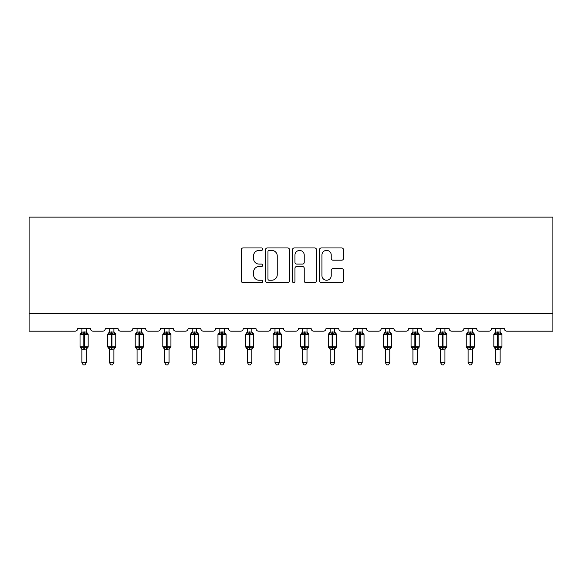 <?xml version="1.0" encoding="UTF-8"?>
<svg xmlns="http://www.w3.org/2000/svg" width="582" height="582" viewBox="0 0 582 582"><rect width="100%" height="100%" fill="white"/><g stroke="black" fill="none" stroke-linecap="round" stroke-linejoin="round"><path stroke-width="0.87" d="M262.708 249.169A1.215 1.215 0 0 0 261.493 247.954L243.05 247.954A1.739 1.739 0 0 0 241.312 249.693L241.312 280.939A1.739 1.739 0 0 0 243.05 282.67L261.493 282.67A1.215 1.215 0 0 0 262.708 281.455A1.215 1.215 0 0 0 261.493 280.24L259.106 280.24A5.558 5.558 0 0 1 253.548 274.689L253.548 272.085A5.558 5.558 0 0 1 259.106 266.527L261.493 266.527A1.215 1.215 0 0 0 262.708 265.312A1.215 1.215 0 0 0 261.493 264.097L259.106 264.097A5.558 5.558 0 0 1 253.548 258.546L253.548 255.942A5.558 5.558 0 0 1 259.106 250.384L261.493 250.384A1.215 1.215 0 0 0 262.708 249.169M341.729 260.19A1.739 1.739 0 0 0 343.467 258.459L343.467 249.693A1.739 1.739 0 0 0 341.729 247.954L321.249 247.954A1.739 1.739 0 0 0 319.511 249.693L319.511 280.939A1.739 1.739 0 0 0 321.249 282.67L341.729 282.67A1.739 1.739 0 0 0 343.467 280.939L343.467 270.346A1.739 1.739 0 0 0 341.729 268.615L332.962 268.615A1.739 1.739 0 0 0 331.231 270.346L331.231 275.599A4.641 4.641 0 0 1 326.582 280.24A4.641 4.641 0 0 1 321.941 275.599L321.941 255.032A4.641 4.641 0 0 1 326.582 250.384A4.641 4.641 0 0 1 331.231 255.032L331.231 258.459A1.739 1.739 0 0 0 332.962 260.19L341.729 260.19M552.9 313.502L552.9 217.122L29.1 217.122L29.1 331.187L75.078 331.187A2.655 2.655 0 0 0 77.733 328.532L90.465 328.532A2.655 2.655 0 0 0 93.113 331.187L102.665 331.187A2.655 2.655 0 0 0 105.32 328.532L118.051 328.532A2.655 2.655 0 0 0 120.7 331.187L130.252 331.187A2.655 2.655 0 0 0 132.907 328.532L145.638 328.532A2.655 2.655 0 0 0 148.294 331.187L157.838 331.187A2.655 2.655 0 0 0 160.494 328.532L173.225 328.532A2.655 2.655 0 0 0 175.88 331.187L185.425 331.187A2.655 2.655 0 0 0 188.081 328.532L200.812 328.532A2.655 2.655 0 0 0 203.467 331.187L213.012 331.187A2.655 2.655 0 0 0 215.667 328.532L228.399 328.532A2.655 2.655 0 0 0 231.054 331.187L240.599 331.187A2.655 2.655 0 0 0 243.254 328.532L255.985 328.532A2.655 2.655 0 0 0 258.641 331.187L268.186 331.187A2.655 2.655 0 0 0 270.841 328.532L283.572 328.532A2.655 2.655 0 0 0 286.228 331.187L295.772 331.187A2.655 2.655 0 0 0 298.428 328.532L311.159 328.532A2.655 2.655 0 0 0 313.814 331.187L323.359 331.187A2.655 2.655 0 0 0 326.015 328.532L338.746 328.532A2.655 2.655 0 0 0 341.401 331.187L350.946 331.187A2.655 2.655 0 0 0 353.601 328.532L366.333 328.532A2.655 2.655 0 0 0 368.988 331.187L378.533 331.187A2.655 2.655 0 0 0 381.188 328.532L393.919 328.532A2.655 2.655 0 0 0 396.575 331.187L406.12 331.187A2.655 2.655 0 0 0 408.775 328.532L421.506 328.532A2.655 2.655 0 0 0 424.162 331.187L433.706 331.187A2.655 2.655 0 0 0 436.362 328.532L449.093 328.532A2.655 2.655 0 0 0 451.748 331.187L461.3 331.187A2.655 2.655 0 0 0 463.949 328.532L476.68 328.532A2.655 2.655 0 0 0 479.335 331.187L488.887 331.187A2.655 2.655 0 0 0 491.535 328.532L504.267 328.532A2.655 2.655 0 0 0 506.922 331.187L552.9 331.187L552.9 313.502L29.1 313.502M289.48 249.693A1.739 1.739 0 0 0 287.748 247.954L267.262 247.954A1.739 1.739 0 0 0 265.53 249.693L265.53 280.939A1.739 1.739 0 0 0 267.262 282.67L287.748 282.67A1.739 1.739 0 0 0 289.48 280.939L289.48 249.693M294.252 247.954L314.738 247.954A1.739 1.739 0 0 1 316.47 249.693L316.47 280.939A1.739 1.739 0 0 1 314.738 282.67L305.972 282.67A1.739 1.739 0 0 1 304.233 280.939L304.233 268.266A1.739 1.739 0 0 0 302.502 266.527L296.682 266.527A1.739 1.739 0 0 0 294.95 268.266L294.95 281.455A1.215 1.215 0 0 1 293.735 282.67A1.215 1.215 0 0 1 292.52 281.455L292.52 249.693A1.739 1.739 0 0 1 294.252 247.954M269.175 250.384A1.215 1.215 0 0 0 267.96 251.599L267.96 279.025A1.215 1.215 0 0 0 269.175 280.24L271.692 280.24A5.558 5.558 0 0 0 277.243 274.689L277.243 255.942A5.558 5.558 0 0 0 271.692 250.384L269.175 250.384M304.233 255.12A4.641 4.641 0 0 0 299.592 250.471A4.641 4.641 0 0 0 294.95 255.12L294.95 262.366A1.739 1.739 0 0 0 296.682 264.097L302.502 264.097A1.739 1.739 0 0 0 304.233 262.366L304.233 255.12M81.887 362.579L86.311 362.579L84.979 364.878L83.211 364.878L81.887 362.579L81.887 349.156A1.942 1.855 180 0 0 80.862 347.534L81.247 346.967L83.83 347.585L83.83 346.792L84.361 346.792L84.361 333.617L86.951 334.243L87.584 333.581A0.888 0.888 0 0 1 88.166 334.417L80.032 334.417L80.032 346.792L83.83 346.792L83.83 333.617L81.247 334.243L80.862 333.675A1.942 1.855 0 0 0 81.887 332.038M86.311 362.579L86.311 349.076L83.83 349.338L83.83 347.585L84.361 347.585L84.361 346.792L88.166 346.792A0.888 0.888 0 0 1 87.584 347.621L86.311 349.447M86.311 349.164L86.311 349.164A1.942 1.855 180 0 1 87.329 347.534L86.951 346.967L84.361 347.585L84.361 349.338M83.83 349.338L81.887 349.164M81.887 328.532L81.887 332.133L86.311 332.038A1.942 1.855 0 0 0 87.329 333.675M86.311 328.532L86.311 332.053M81.247 334.243L81.502 333.486M86.951 334.243L86.311 332.133M86.311 349.076L86.951 346.967M81.887 349.076L81.247 346.967M109.474 362.579L113.897 362.579L112.566 364.878L110.798 364.878L109.474 362.579L109.474 349.156A1.942 1.855 180 0 0 108.456 347.534L108.834 346.967L111.417 347.585L111.417 346.792L111.948 346.792L111.948 333.617L114.538 334.243L115.171 333.581A0.888 0.888 0 0 1 115.753 334.417L107.619 334.417L107.619 346.792L111.417 346.792L111.417 333.617L108.834 334.243L108.456 333.675A1.942 1.855 0 0 0 109.474 332.038M113.897 362.579L113.897 349.076L111.417 349.338L111.417 347.585L111.948 347.585L111.948 346.792L115.753 346.792A0.888 0.888 0 0 1 115.171 347.621L113.897 349.447M113.897 349.164L113.897 349.164A1.942 1.855 180 0 1 114.916 347.534L114.538 346.967L111.948 347.585L111.948 349.338M111.417 349.338L109.474 349.164M109.474 328.532L109.474 332.133L113.897 332.038A1.942 1.855 0 0 0 114.916 333.675M113.897 328.532L113.897 332.053M108.834 334.243L109.089 333.486M114.538 334.243L113.897 332.133M113.897 349.076L114.538 346.967M109.474 349.076L108.834 346.967M137.061 362.579L141.484 362.579L140.153 364.878L138.385 364.878L137.061 362.579L137.061 349.156A1.942 1.855 180 0 0 136.043 347.534L136.421 346.967L139.003 347.585L139.003 346.792L139.535 346.792L139.535 333.617L142.124 334.243L142.757 333.581A0.888 0.888 0 0 1 143.339 334.417L135.206 334.417L135.206 346.792L139.003 346.792L139.003 333.617L136.421 334.243L136.043 333.675A1.942 1.855 0 0 0 137.061 332.038M141.484 362.579L141.484 349.076L139.003 349.338L139.003 347.585L139.535 347.585L139.535 346.792L143.339 346.792A0.888 0.888 0 0 1 142.757 347.621L141.484 349.447M141.484 349.164L141.484 349.164A1.942 1.855 180 0 1 142.503 347.534L142.124 346.967L139.535 347.585L139.535 349.338M139.003 349.338L137.061 349.164M137.061 328.532L137.061 332.133L141.484 332.038A1.942 1.855 0 0 0 142.503 333.675M141.484 328.532L141.484 332.053M136.421 334.243L136.683 333.486M142.124 334.243L141.484 332.133M141.484 349.076L142.124 346.967M137.061 349.076L136.421 346.967M164.648 362.579L169.071 362.579L167.74 364.878L165.972 364.878L164.648 362.579L164.648 349.156A1.942 1.855 180 0 0 163.629 347.534L164.008 346.967L166.59 347.585L166.59 346.792L167.121 346.792L167.121 333.617L169.711 334.243L170.344 333.581A0.888 0.888 0 0 1 170.926 334.417L162.793 334.417L162.793 346.792L166.59 346.792L166.59 333.617L164.008 334.243L163.629 333.675A1.942 1.855 0 0 0 164.648 332.038M169.071 362.579L169.071 349.076L166.59 349.338L166.59 347.585L167.121 347.585L167.121 346.792L170.926 346.792A0.888 0.888 0 0 1 170.344 347.621L169.071 349.447M169.071 349.164L169.071 349.164A1.942 1.855 180 0 1 170.09 347.534L169.711 346.967L167.121 347.585L167.121 349.338M166.59 349.338L164.648 349.164M164.648 328.532L164.648 332.133L169.071 332.038A1.942 1.855 0 0 0 170.09 333.675M169.071 328.532L169.071 332.053M164.008 334.243L164.27 333.486M169.711 334.243L169.071 332.133M169.071 349.076L169.711 346.967M164.648 349.076L164.008 346.967M192.235 362.579L196.658 362.579L195.326 364.878L193.559 364.878L192.235 362.579L192.235 349.156A1.942 1.855 180 0 0 191.216 347.534L191.594 346.967L194.177 347.585L194.177 346.792L194.708 346.792L194.708 333.617L197.298 334.243L197.931 333.581A0.888 0.888 0 0 1 198.513 334.417L190.379 334.417L190.379 346.792L194.177 346.792L194.177 333.617L191.594 334.243L191.216 333.675A1.942 1.855 0 0 0 192.235 332.038M196.658 362.579L196.658 349.076L194.177 349.338L194.177 347.585L194.708 347.585L194.708 346.792L198.513 346.792A0.888 0.888 0 0 1 197.931 347.621L196.658 349.447M196.658 349.164L196.658 349.164A1.942 1.855 180 0 1 197.676 347.534L197.298 346.967L194.708 347.585L194.708 349.338M194.177 349.338L192.235 349.164M192.235 328.532L192.235 332.133L196.658 332.038A1.942 1.855 0 0 0 197.676 333.675M196.658 328.532L196.658 332.053M191.594 334.243L191.856 333.486M197.298 334.243L196.658 332.133M196.658 349.076L197.298 346.967M192.235 349.076L191.594 346.967M219.821 362.579L224.245 362.579L222.913 364.878L221.153 364.878L219.821 362.579L219.821 349.156A1.942 1.855 180 0 0 218.803 347.534L219.181 346.967L221.764 347.585L221.764 346.792L222.295 346.792L222.295 333.617L224.885 334.243L225.518 333.581A0.888 0.888 0 0 1 226.1 334.417L217.966 334.417L217.966 346.792L221.764 346.792L221.764 333.617L219.181 334.243L218.803 333.675A1.942 1.855 0 0 0 219.821 332.038M224.245 362.579L224.245 349.076L221.764 349.338L221.764 347.585L222.295 347.585L222.295 346.792L226.1 346.792A0.888 0.888 0 0 1 225.518 347.621L224.245 349.447M224.245 349.164L224.245 349.164A1.942 1.855 180 0 1 225.263 347.534L224.885 346.967L222.295 347.585L222.295 349.338M221.764 349.338L219.821 349.164M219.821 328.532L219.821 332.133L224.245 332.038A1.942 1.855 0 0 0 225.263 333.675M224.245 328.532L224.245 332.053M219.181 334.243L219.443 333.486M224.885 334.243L224.245 332.133M224.245 349.076L224.885 346.967M219.821 349.076L219.181 346.967M247.408 362.579L251.831 362.579L250.5 364.878L248.74 364.878L247.408 362.579L247.408 349.156A1.942 1.855 180 0 0 246.39 347.534L246.768 346.967L249.351 347.585L249.351 346.792L249.882 346.792L249.882 333.617L252.472 334.243L253.105 333.581A0.888 0.888 0 0 1 253.687 334.417L245.553 334.417L245.553 346.792L249.351 346.792L249.351 333.617L246.768 334.243L246.39 333.675A1.942 1.855 0 0 0 247.408 332.038M251.831 362.579L251.831 349.076L249.351 349.338L249.351 347.585L249.882 347.585L249.882 346.792L253.687 346.792A0.888 0.888 0 0 1 253.105 347.621L251.831 349.447M251.831 349.164L251.831 349.164A1.942 1.855 180 0 1 252.85 347.534L252.472 346.967L249.882 347.585L249.882 349.338M249.351 349.338L247.408 349.164M247.408 328.532L247.408 332.133L251.831 332.038A1.942 1.855 0 0 0 252.85 333.675M251.831 328.532L251.831 332.053M246.768 334.243L247.03 333.486M252.472 334.243L251.831 332.133M251.831 349.076L252.472 346.967M247.408 349.076L246.768 346.967M274.995 362.579L279.418 362.579L278.087 364.878L276.326 364.878L274.995 362.579L274.995 349.156A1.942 1.855 180 0 0 273.977 347.534L274.355 346.967L276.945 347.585L276.945 346.792L277.469 346.792L277.469 333.617L280.058 334.243L280.691 333.581A0.888 0.888 0 0 1 281.273 334.417L273.14 334.417L273.14 346.792L276.945 346.792L276.945 333.617L274.355 334.243L273.977 333.675A1.942 1.855 0 0 0 274.995 332.038M279.418 362.579L279.418 349.076L276.945 349.338L276.945 347.585L277.469 347.585L277.469 346.792L281.273 346.792A0.888 0.888 0 0 1 280.691 347.621L279.418 349.447M279.418 349.164L279.418 349.164A1.942 1.855 180 0 1 280.437 347.534L280.058 346.967L277.469 347.585L277.469 349.338M276.945 349.338L274.995 349.164M274.995 328.532L274.995 332.133L279.418 332.038A1.942 1.855 0 0 0 280.437 333.675M279.418 328.532L279.418 332.053M274.355 334.243L274.617 333.486M280.058 334.243L279.418 332.133M279.418 349.076L280.058 346.967M274.995 349.076L274.355 346.967M302.582 362.579L307.005 362.579L305.674 364.878L303.913 364.878L302.582 362.579L302.582 349.156A1.942 1.855 180 0 0 301.563 347.534L301.942 346.967L304.532 347.585L304.532 346.792L305.055 346.792L305.055 333.617L307.645 334.243L308.278 333.581A0.888 0.888 0 0 1 308.86 334.417L300.727 334.417L300.727 346.792L304.532 346.792L304.532 333.617L301.942 334.243L301.563 333.675A1.942 1.855 0 0 0 302.582 332.038M307.005 362.579L307.005 349.076L304.532 349.338L304.532 347.585L305.055 347.585L305.055 346.792L308.86 346.792A0.888 0.888 0 0 1 308.278 347.621L307.005 349.447M307.005 349.164L307.005 349.164A1.942 1.855 180 0 1 308.024 347.534L307.645 346.967L305.055 347.585L305.055 349.338M304.532 349.338L302.582 349.164M302.582 328.532L302.582 332.133L307.005 332.038A1.942 1.855 0 0 0 308.024 333.675M307.005 328.532L307.005 332.053M301.942 334.243L302.204 333.486M307.645 334.243L307.005 332.133M307.005 349.076L307.645 346.967M302.582 349.076L301.942 346.967M330.169 362.579L334.592 362.579L333.26 364.878L331.5 364.878L330.169 362.579L330.169 349.156A1.942 1.855 180 0 0 329.15 347.534L329.528 346.967L332.118 347.585L332.118 346.792L332.649 346.792L332.649 333.617L335.232 334.243L335.865 333.581A0.888 0.888 0 0 1 336.447 334.417L328.313 334.417L328.313 346.792L332.118 346.792L332.118 333.617L329.528 334.243L329.15 333.675A1.942 1.855 0 0 0 330.169 332.038M334.592 362.579L334.592 349.076L332.118 349.338L332.118 347.585L332.649 347.585L332.649 346.792L336.447 346.792A0.888 0.888 0 0 1 335.865 347.621L334.592 349.447M334.592 349.164L334.592 349.164A1.942 1.855 180 0 1 335.61 347.534L335.232 346.967L332.649 347.585L332.649 349.338M332.118 349.338L330.169 349.164M330.169 328.532L330.169 332.133L334.592 332.038A1.942 1.855 0 0 0 335.61 333.675M334.592 328.532L334.592 332.053M329.528 334.243L329.79 333.486M335.232 334.243L334.592 332.133M334.592 349.076L335.232 346.967M330.169 349.076L329.528 346.967M357.755 362.579L362.179 362.579L360.847 364.878L359.087 364.878L357.755 362.579L357.755 349.156A1.942 1.855 180 0 0 356.737 347.534L357.115 346.967L359.705 347.585L359.705 346.792L360.236 346.792L360.236 333.617L362.819 334.243L363.452 333.581A0.888 0.888 0 0 1 364.034 334.417L355.9 334.417L355.9 346.792L359.705 346.792L359.705 333.617L357.115 334.243L356.737 333.675A1.942 1.855 0 0 0 357.755 332.038M362.179 362.579L362.179 349.076L359.705 349.338L359.705 347.585L360.236 347.585L360.236 346.792L364.034 346.792A0.888 0.888 0 0 1 363.452 347.621L362.179 349.447M362.179 349.164L362.179 349.164A1.942 1.855 180 0 1 363.197 347.534L362.819 346.967L360.236 347.585L360.236 349.338M359.705 349.338L357.755 349.164M357.755 328.532L357.755 332.133L362.179 332.038A1.942 1.855 0 0 0 363.197 333.675M362.179 328.532L362.179 332.053M357.115 334.243L357.377 333.486M362.819 334.243L362.179 332.133M362.179 349.076L362.819 346.967M357.755 349.076L357.115 346.967M385.342 362.579L389.765 362.579L388.441 364.878L386.674 364.878L385.342 362.579L385.342 349.156A1.942 1.855 180 0 0 384.324 347.534L384.702 346.967L387.292 347.585L387.292 346.792L387.823 346.792L387.823 333.617L390.406 334.243L391.039 333.581A0.888 0.888 0 0 1 391.621 334.417L383.487 334.417L383.487 346.792L387.292 346.792L387.292 333.617L384.702 334.243L384.324 333.675A1.942 1.855 0 0 0 385.342 332.038M389.765 362.579L389.765 349.076L387.292 349.338L387.292 347.585L387.823 347.585L387.823 346.792L391.621 346.792A0.888 0.888 0 0 1 391.039 347.621L389.765 349.447M389.765 349.164L389.765 349.164A1.942 1.855 180 0 1 390.784 347.534L390.406 346.967L387.823 347.585L387.823 349.338M387.292 349.338L385.342 349.164M385.342 328.532L385.342 332.133L389.765 332.038A1.942 1.855 0 0 0 390.784 333.675M389.765 328.532L389.765 332.053M384.702 334.243L384.964 333.486M390.406 334.243L389.765 332.133M389.765 349.076L390.406 346.967M385.342 349.076L384.702 346.967M412.929 362.579L417.352 362.579L416.028 364.878L414.26 364.878L412.929 362.579L412.929 349.156A1.942 1.855 180 0 0 411.911 347.534L412.289 346.967L414.879 347.585L414.879 346.792L415.41 346.792L415.41 333.617L417.992 334.243L418.625 333.581A0.888 0.888 0 0 1 419.207 334.417L411.074 334.417L411.074 346.792L414.879 346.792L414.879 333.617L412.289 334.243L411.911 333.675A1.942 1.855 0 0 0 412.929 332.038M417.352 362.579L417.352 349.076L414.879 349.338L414.879 347.585L415.41 347.585L415.41 346.792L419.207 346.792A0.888 0.888 0 0 1 418.625 347.621L417.352 349.447M417.352 349.164L417.352 349.164A1.942 1.855 180 0 1 418.371 347.534L417.992 346.967L415.41 347.585L415.41 349.338M414.879 349.338L412.929 349.164M412.929 328.532L412.929 332.133L417.352 332.038A1.942 1.855 0 0 0 418.371 333.675M417.352 328.532L417.352 332.053M412.289 334.243L412.551 333.486M417.992 334.243L417.352 332.133M417.352 349.076L417.992 346.967M412.929 349.076L412.289 346.967M440.516 362.579L444.939 362.579L443.615 364.878L441.847 364.878L440.516 362.579L440.516 349.156A1.942 1.855 180 0 0 439.497 347.534L439.876 346.967L442.466 347.585L442.466 346.792L442.997 346.792L442.997 333.617L445.579 334.243L446.212 333.581A0.888 0.888 0 0 1 446.794 334.417L438.661 334.417L438.661 346.792L442.466 346.792L442.466 333.617L439.876 334.243L439.497 333.675A1.942 1.855 0 0 0 440.516 332.038M444.939 362.579L444.939 349.076L442.466 349.338L442.466 347.585L442.997 347.585L442.997 346.792L446.794 346.792A0.888 0.888 0 0 1 446.212 347.621L444.939 349.447M444.939 349.164L444.939 349.164A1.942 1.855 180 0 1 445.958 347.534L445.579 346.967L442.997 347.585L442.997 349.338M442.466 349.338L440.516 349.164M440.516 328.532L440.516 332.133L444.939 332.038A1.942 1.855 0 0 0 445.958 333.675M444.939 328.532L444.939 332.053M439.876 334.243L440.138 333.486M445.579 334.243L444.939 332.133M444.939 349.076L445.579 346.967M440.516 349.076L439.876 346.967M468.103 362.579L472.526 362.579L471.202 364.878L469.434 364.878L468.103 362.579L468.103 349.156A1.942 1.855 180 0 0 467.084 347.534L467.462 346.967L470.052 347.585L470.052 346.792L470.583 346.792L470.583 333.617L473.166 334.243L473.806 333.581A0.888 0.888 0 0 1 474.381 334.417L466.247 334.417L466.247 346.792L470.052 346.792L470.052 333.617L467.462 334.243L467.084 333.675A1.942 1.855 0 0 0 468.103 332.038M472.526 362.579L472.526 349.076L470.052 349.338L470.052 347.585L470.583 347.585L470.583 346.792L474.381 346.792A0.888 0.888 0 0 1 473.806 347.621L472.526 349.447M472.526 349.164L472.526 349.164A1.942 1.855 180 0 1 473.544 347.534L473.166 346.967L470.583 347.585L470.583 349.338M470.052 349.338L468.103 349.164M468.103 328.532L468.103 332.133L472.526 332.038A1.942 1.855 0 0 0 473.544 333.675M472.526 328.532L472.526 332.053M467.462 334.243L467.724 333.486M473.166 334.243L472.526 332.133M472.526 349.076L473.166 346.967M468.103 349.076L467.462 346.967M495.689 362.579L500.113 362.579L498.789 364.878L497.021 364.878L495.689 362.579L495.689 349.156A1.942 1.855 180 0 0 494.671 347.534L495.049 346.967L497.639 347.585L497.639 346.792L498.17 346.792L498.17 333.617L500.753 334.243L501.393 333.581A0.888 0.888 0 0 1 501.968 334.417L493.834 334.417L493.834 346.792L497.639 346.792L497.639 333.617L495.049 334.243L494.671 333.675A1.942 1.855 0 0 0 495.689 332.038M500.113 362.579L500.113 349.076L497.639 349.338L497.639 347.585L498.17 347.585L498.17 346.792L501.968 346.792A0.888 0.888 0 0 1 501.393 347.621L500.113 349.447M500.113 349.164L500.113 349.164A1.942 1.855 180 0 1 501.138 347.534L500.753 346.967L498.17 347.585L498.17 349.338M497.639 349.338L495.689 349.164M495.689 328.532L495.689 332.133L500.113 332.038A1.942 1.855 0 0 0 501.138 333.675M500.113 328.532L500.113 332.053M495.049 334.243L495.311 333.486M500.753 334.243L500.113 332.133M500.113 349.076L500.753 346.967M495.689 349.076L495.049 346.967M84.361 331.871L84.361 333.617L83.83 333.617L83.83 331.871M111.948 331.871L111.948 333.617L111.417 333.617L111.417 331.871M139.535 331.871L139.535 333.617L139.003 333.617L139.003 331.871M167.121 331.871L167.121 333.617L166.59 333.617L166.59 331.871M194.708 331.871L194.708 333.617L194.177 333.617L194.177 331.871M222.295 331.871L222.295 333.617L221.764 333.617L221.764 331.871M249.882 331.871L249.882 333.617L249.351 333.617L249.351 331.871M277.469 331.871L277.469 333.617L276.945 333.617L276.945 331.871M305.055 331.871L305.055 333.617L304.532 333.617L304.532 331.871M332.649 331.871L332.649 333.617L332.118 333.617L332.118 331.871M360.236 331.871L360.236 333.617L359.705 333.617L359.705 331.871M387.823 331.871L387.823 333.617L387.292 333.617L387.292 331.871M415.41 331.871L415.41 333.617L414.879 333.617L414.879 331.871M442.997 331.871L442.997 333.617L442.466 333.617L442.466 331.871M470.583 331.871L470.583 333.617L470.052 333.617L470.052 331.871M498.17 331.871L498.17 333.617L497.639 333.617L497.639 331.871M88.166 346.792L88.166 334.417M81.887 349.447L80.032 346.792M81.887 331.755L80.032 334.417M87.584 333.581L86.311 331.755M115.753 346.792L115.753 334.417M109.474 349.447L107.619 346.792M109.474 331.755L107.619 334.417M115.171 333.581L113.897 331.755M143.339 346.792L143.339 334.417M137.061 349.447L135.206 346.792M137.061 331.755L135.206 334.417M142.757 333.581L141.484 331.755M170.926 346.792L170.926 334.417M164.648 349.447L162.793 346.792M164.648 331.755L162.793 334.417M170.344 333.581L169.071 331.755M198.513 346.792L198.513 334.417M192.235 349.447L190.379 346.792M192.235 331.755L190.379 334.417M197.931 333.581L196.658 331.755M226.1 346.792L226.1 334.417M219.821 349.447L217.966 346.792M219.821 331.755L217.966 334.417M225.518 333.581L224.245 331.755M253.687 346.792L253.687 334.417M247.408 349.447L245.553 346.792M247.408 331.755L245.553 334.417M253.105 333.581L251.831 331.755M281.273 346.792L281.273 334.417M274.995 349.447L273.14 346.792M274.995 331.755L273.14 334.417M280.691 333.581L279.418 331.755M308.86 346.792L308.86 334.417M302.582 349.447L300.727 346.792M302.582 331.755L300.727 334.417M308.278 333.581L307.005 331.755M336.447 346.792L336.447 334.417M330.169 349.447L328.313 346.792M330.169 331.755L328.313 334.417M335.865 333.581L334.592 331.755M364.034 346.792L364.034 334.417M357.755 349.447L355.9 346.792M357.755 331.755L355.9 334.417M363.452 333.581L362.179 331.755M391.621 346.792L391.621 334.417M385.342 349.447L383.487 346.792M385.342 331.755L383.487 334.417M391.039 333.581L389.765 331.755M419.207 346.792L419.207 334.417M412.929 349.447L411.074 346.792M412.929 331.755L411.074 334.417M418.625 333.581L417.352 331.755M446.794 346.792L446.794 334.417M440.516 349.447L438.661 346.792M440.516 331.755L438.661 334.417M446.212 333.581L444.939 331.755M474.381 346.792L474.381 334.417M468.103 349.447L466.247 346.792M468.103 331.755L466.247 334.417M473.806 333.581L472.526 331.755M501.968 346.792L501.968 334.417M495.689 349.447L493.834 346.792M495.689 331.755L493.834 334.417M501.393 333.581L500.113 331.755"/></g></svg>
